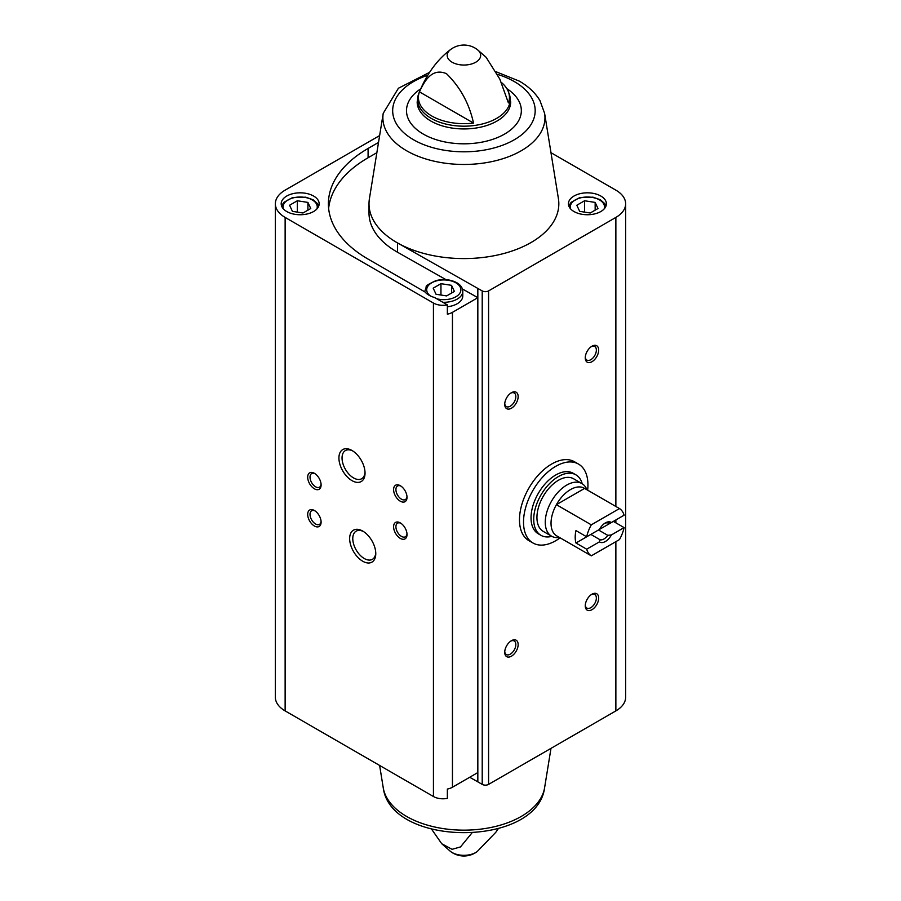 <?xml version="1.0" encoding="UTF-8"?>
<svg xmlns="http://www.w3.org/2000/svg" width="901" height="901" viewBox="0 0 901 901"><rect width="100%" height="100%" fill="white"/><g stroke="black" fill="none" stroke-linecap="round" stroke-linejoin="round"><path stroke-width="1.35" d="M560.129 537.841A45.557 26.298 -60 0 1 532.953 542.976L528.921 540.656A45.557 26.298 -60 0 1 528.921 488.049A45.557 26.298 -60 0 1 574.478 461.751L578.51 464.071A45.557 26.298 -60 0 1 587.643 490.178M378.521 142.426L368.092 148.451A135.533 78.252 0 0 0 328.392 203.784A135.533 78.252 0 0 0 368.092 259.105L425.024 291.98A20.881 12.051 180 0 0 434.642 297.533L447.358 304.876L447.358 314.179A13.436 7.76 0 0 0 452.448 312.343L477.834 297.679L477.834 781.854L482.215 784.388A4.494 2.59 0 0 0 488.579 784.388L615.867 710.9A33.405 19.293 0 0 0 625.643 697.261L625.643 203.784A33.405 19.293 0 0 0 615.867 190.145L550.984 152.686M376.866 152.686L368.092 157.754A135.533 78.252 0 0 0 328.628 208.435M452.448 312.343L452.448 787.226A13.436 7.76 0 0 1 447.358 789.062L447.358 798.365A13.436 7.76 0 0 1 433.437 796.518L285.133 710.9A33.405 19.293 0 0 1 275.357 697.261L275.357 203.784A33.405 19.293 0 0 0 285.133 217.423L433.437 303.04A13.436 7.76 0 0 0 447.358 304.876M477.834 781.854L469.703 777.259M452.448 787.226L477.834 772.562M600.832 196.035A18.977 10.958 180 0 1 606.384 203.784A18.977 10.958 180 0 1 587.407 214.742A18.977 10.958 180 0 1 568.43 203.784A18.977 10.958 180 0 1 580.143 193.659A18.977 10.958 180 0 1 600.832 196.035M429.529 72.384L398.411 88.242L383.229 113.323A81.045 46.784 180 0 0 463.925 164.466A81.045 46.784 180 0 0 544.609 113.323L558.417 198.682A94.909 54.792 180 0 1 504.718 253.26A94.909 54.792 180 0 1 397.487 242.91L482.215 290.91A4.494 2.59 0 0 0 488.579 290.91L615.867 217.423A33.405 19.293 0 0 0 625.643 203.784M471.831 833.087L460.49 846.929L452.077 849.316L441.749 843.764L431.635 829.235M501.26 82.363A45.512 26.275 0 0 1 508.265 91.451A45.512 26.275 0 0 1 508.412 102.928L499.83 79.13L486.101 57.281L477.215 49.499A16.747 9.663 180 0 1 475.762 62.214A16.747 9.663 180 0 1 452.888 62.642A16.747 9.663 180 0 1 450.635 49.499C436.929 59.838 426.274 74.603 418.672 93.783L417.174 101.959A46.751 26.985 180 0 0 463.925 128.944A46.751 26.985 180 0 0 510.676 101.959L509.166 93.783A46.3 26.726 180 0 1 463.925 126.185A46.3 26.726 180 0 1 418.672 93.783M419.427 91.857A45.512 26.275 0 0 0 473.521 123.077L419.427 91.857C424.562 80.932 431.928 67.541 446.468 73.668C460.231 87.115 469.252 103.581 473.521 123.077M379.625 135.589L285.133 190.145A33.405 19.293 0 0 0 275.357 203.784M362.72 561.222A18.47 10.666 -120 0 0 375.773 553.687A18.47 10.666 -120 0 0 362.72 531.072A18.47 10.666 -120 0 0 349.656 538.607A18.47 10.666 -120 0 0 362.72 561.222M351.976 480.627A18.47 10.666 -120 0 0 365.04 473.093A18.47 10.666 -120 0 0 351.976 450.477A18.47 10.666 -120 0 0 338.922 458.012A18.47 10.666 -120 0 0 351.976 480.627M314.393 526.004A9.494 5.485 -120 0 0 321.105 522.13A9.494 5.485 -120 0 0 314.393 510.495A9.494 5.485 -120 0 0 307.691 514.37A9.494 5.485 -120 0 0 314.393 526.004M400.303 538.393A9.494 5.485 -120 0 0 407.015 534.518A9.494 5.485 -120 0 0 400.303 522.895A9.494 5.485 -120 0 0 393.591 526.77A9.494 5.485 -120 0 0 400.303 538.393M314.393 488.804A9.494 5.485 -120 0 0 321.105 484.929A9.494 5.485 -120 0 0 314.393 473.307A9.494 5.485 -120 0 0 307.691 477.181A9.494 5.485 -120 0 0 314.393 488.804M400.303 501.204A9.494 5.485 -120 0 0 407.015 497.329A9.494 5.485 -120 0 0 400.303 485.707A9.494 5.485 -120 0 0 393.591 489.581A9.494 5.485 -120 0 0 400.303 501.204M477.834 288.376L477.834 297.679L462.382 288.928M511.441 656.187A9.494 5.485 -60 0 1 504.729 652.313A9.494 5.485 -60 0 1 511.441 640.69A9.494 5.485 -60 0 1 518.154 644.564A9.494 5.485 -60 0 1 511.441 656.187M591.968 361.718A9.494 5.485 -60 0 1 585.256 357.832A9.494 5.485 -60 0 1 591.968 346.209A9.494 5.485 -60 0 1 598.681 350.084A9.494 5.485 -60 0 1 591.968 361.718M511.441 408.209A9.494 5.485 -60 0 1 504.729 404.335A9.494 5.485 -60 0 1 511.441 392.712A9.494 5.485 -60 0 1 518.154 396.586A9.494 5.485 -60 0 1 511.441 408.209M591.968 609.695A9.494 5.485 -60 0 1 585.256 605.821A9.494 5.485 -60 0 1 591.968 594.198A9.494 5.485 -60 0 1 598.681 598.073A9.494 5.485 -60 0 1 591.968 609.695M313.593 196.035A18.977 10.958 180 0 1 319.157 203.784A18.977 10.958 180 0 1 300.168 214.742A18.977 10.958 180 0 1 281.191 203.784A18.977 10.958 180 0 1 292.904 193.659A18.977 10.958 180 0 1 313.593 196.035M383.229 113.323L369.421 198.682A94.909 54.792 0 0 0 369.016 203.784A94.909 54.792 0 0 0 397.487 242.91L397.487 252.212L446.006 279.659M591.36 594.581A7.85 4.528 -60 0 1 594.728 594.48A7.85 4.528 -60 0 1 595.933 600.764A7.85 4.528 -60 0 1 590.808 607.679A7.85 4.528 -60 0 1 586.889 608.074A7.85 4.528 -60 0 1 585.29 605.1M510.833 393.095A7.85 4.528 -60 0 1 514.201 392.994A7.85 4.528 -60 0 1 515.406 399.278A7.85 4.528 -60 0 1 510.27 406.193A7.85 4.528 -60 0 1 506.351 406.588A7.85 4.528 -60 0 1 504.751 403.614M591.36 346.592A7.85 4.528 -60 0 1 594.728 346.491A7.85 4.528 -60 0 1 595.933 352.787A7.85 4.528 -60 0 1 590.808 359.702A7.85 4.528 -60 0 1 586.889 360.085A7.85 4.528 -60 0 1 585.29 357.123M510.833 641.073A7.85 4.528 -60 0 1 514.201 640.971A7.85 4.528 -60 0 1 515.406 647.256A7.85 4.528 -60 0 1 510.27 654.171A7.85 4.528 -60 0 1 506.351 654.565A7.85 4.528 -60 0 1 504.751 651.592M400.911 486.089A7.85 4.528 -120 0 0 397.544 485.988A7.85 4.528 -120 0 0 396.339 492.273A7.85 4.528 -120 0 0 401.463 499.188A7.85 4.528 -120 0 0 405.382 499.571A7.85 4.528 -120 0 0 406.982 496.609M315.012 473.689A7.85 4.528 -120 0 0 311.633 473.588A7.85 4.528 -120 0 0 310.44 479.873A7.85 4.528 -120 0 0 315.564 486.788A7.85 4.528 -120 0 0 319.483 487.182A7.85 4.528 -120 0 0 321.083 484.209M400.911 523.278A7.85 4.528 -120 0 0 397.544 523.177A7.85 4.528 -120 0 0 396.339 529.473A7.85 4.528 -120 0 0 401.463 536.388A7.85 4.528 -120 0 0 405.382 536.771A7.85 4.528 -120 0 0 406.982 533.809M315.012 510.89A7.85 4.528 -120 0 0 311.633 510.788A7.85 4.528 -120 0 0 310.44 517.073A7.85 4.528 -120 0 0 315.564 523.988A7.85 4.528 -120 0 0 319.483 524.371A7.85 4.528 -120 0 0 321.083 521.409M352.787 450.973A16.263 9.393 -120 0 0 345.41 450.568A16.263 9.393 -120 0 0 342.921 463.598A16.263 9.393 -120 0 0 353.541 477.924A16.263 9.393 -120 0 0 361.673 478.735A16.263 9.393 -120 0 0 365.018 472.147M363.52 531.567A16.263 9.393 -120 0 0 356.143 531.162A16.263 9.393 -120 0 0 353.654 544.193A16.263 9.393 -120 0 0 364.274 558.519A16.263 9.393 -120 0 0 372.406 559.33A16.263 9.393 -120 0 0 375.751 552.741M369.016 203.784L369.016 213.075A94.909 54.792 0 0 0 397.487 252.212M442.887 302.297A18.977 10.958 180 0 0 462.776 291.35L462.776 296.001A18.977 10.958 180 0 1 447.358 306.757M436.039 294.267L446.626 295.911L454.374 291.44L451.536 285.324L440.949 283.68L433.201 288.162L436.039 294.267M303.006 212.996L310.755 208.514L307.917 202.41L297.33 200.765L289.581 205.248L292.42 211.352L303.006 212.996M440.949 295.032L440.949 283.68M451.536 293.073L451.536 285.324M297.33 212.118L297.33 200.765M307.917 210.158L307.917 202.41M590.245 212.996L597.994 208.514L595.156 202.41L584.569 200.765L576.82 205.248L579.658 211.352L590.245 212.996M584.569 212.118L584.569 200.765M595.156 210.158L595.156 202.41M532.953 542.976A45.557 26.298 -60 0 1 523.515 522.13A45.557 26.298 -60 0 1 543.404 476.28A45.557 26.298 -60 0 1 578.51 464.071M586.686 549.193L599.39 541.861A11.386 6.577 -60 0 0 611.396 534.935L624.1 527.592A27.526 15.891 -60 0 1 619.483 539.564L591.304 555.838A27.526 15.891 -60 0 1 586.686 549.193L575.953 542.999L590.819 534.417L600.1 539.778L599.39 541.861M624.1 515.203L611.396 522.535A11.386 6.577 -60 0 0 605.393 522.895A11.386 6.577 -60 0 0 599.39 529.461L586.686 536.805A27.526 15.891 -60 0 1 591.304 524.832L619.483 508.558A27.526 15.891 -60 0 1 624.1 515.203M624.1 527.592L613.367 521.397L598.489 529.979L607.781 535.34A9.337 5.383 -60 0 1 600.1 539.778M619.483 508.558L584.591 488.41A27.526 15.891 -60 0 0 556.401 504.684L584.591 488.41M586.686 536.805L575.953 530.599A27.526 15.891 120 0 0 575.953 542.999M591.304 524.832L556.401 504.684A27.526 15.891 -60 0 0 551.029 523.29A27.526 15.891 -60 0 0 556.401 535.69L591.304 555.838M611.396 534.935L607.781 535.34M604.627 523.38A9.337 5.383 -60 0 1 607.781 522.94L611.396 522.535M559.453 537.447L558.44 537.548A30.375 17.536 -60 0 1 551.547 536.185A30.375 17.536 -60 0 1 545.263 522.276A30.375 17.536 -60 0 1 558.519 491.709A30.375 17.536 -60 0 1 581.922 483.578A30.375 17.536 -60 0 1 586.54 488.86L586.968 489.795M551.547 536.185L543.224 531.376A30.375 17.536 -60 0 1 536.94 517.478A30.375 17.536 -60 0 1 550.196 486.912A30.375 17.536 -60 0 1 573.599 478.769L581.922 483.578M551.862 536.354A34.925 20.16 -60 0 1 540.949 535.318A34.925 20.16 -60 0 1 533.719 519.336A34.925 20.16 -60 0 1 548.968 484.186A34.925 20.16 -60 0 1 575.874 474.827A34.925 20.16 -60 0 1 582.226 483.758M540.949 535.318L538.269 533.775A34.925 20.16 -60 0 1 531.038 517.782A34.925 20.16 -60 0 1 546.276 482.632A34.925 20.16 -60 0 1 573.194 473.273L575.874 474.827M368.092 157.754L368.092 148.451M433.437 303.04L433.437 796.518M498.309 828.65L495.775 832.333L477.215 851.546A16.747 9.663 180 0 1 475.762 852.504A16.747 9.663 180 0 1 450.635 851.546L441.749 843.764M285.133 217.423L285.133 710.9M482.215 290.91L482.215 784.388M488.579 290.91L488.579 784.388M615.867 217.423L615.867 506.475M615.867 519.956L615.867 522.839M615.867 541.647L615.867 710.9M383.229 787.711C390.809 847.627 537.041 847.627 544.609 787.711A81.045 46.784 180 0 1 491.8 827.298A81.045 46.784 180 0 1 407.196 816.779A81.045 46.784 180 0 1 383.229 787.711L379.625 765.456M506.846 88.658A57.416 33.146 180 0 1 503.839 134.497A57.416 33.146 180 0 1 424.382 134.7A57.416 33.146 180 0 1 420.654 88.872M497.566 74.4A71.258 41.142 180 0 1 514.313 81.574A71.258 41.142 180 0 1 509.898 142.099A71.258 41.142 180 0 1 405.81 134.474A71.258 41.142 180 0 1 427.727 75.233M430.498 296.001A17.085 9.866 180 0 1 432.367 282.464A17.085 9.866 180 0 1 455.872 282.824A17.085 9.866 180 0 1 457.877 295.382A17.085 9.866 180 0 1 436.85 298.805M283.488 209.009A17.085 9.866 180 0 1 291.958 198.231A17.085 9.866 180 0 1 312.253 199.909A17.085 9.866 180 0 1 316.848 209.009M570.727 209.009A17.085 9.866 180 0 1 579.197 198.231A17.085 9.866 180 0 1 599.492 199.909A17.085 9.866 180 0 1 604.087 209.009M508.265 91.451L509.166 93.783M450.635 851.546A22.086 22.086 0 0 0 477.215 851.546M544.609 787.711L550.984 748.359M477.215 49.499A22.086 22.086 0 0 0 450.635 49.499M544.609 113.323L539.936 100.552C535.262 92.803 528.369 86.316 519.246 81.09L496.214 71.81M462.776 291.35C462.697 287.937 460.715 285.065 456.818 282.734C450.613 279.479 443.686 278.758 436.061 280.583C428.549 284.085 425.306 286.101 426.342 286.642L424.81 291.35M318.763 206.002L317.625 203.739L313.199 199.808L305.732 197.173L292.442 197.657L283.826 202.365L281.585 206.002M605.99 206.002L604.864 203.739L600.438 199.808L592.971 197.173L579.681 197.657L571.065 202.365L568.824 206.002"/></g></svg>
